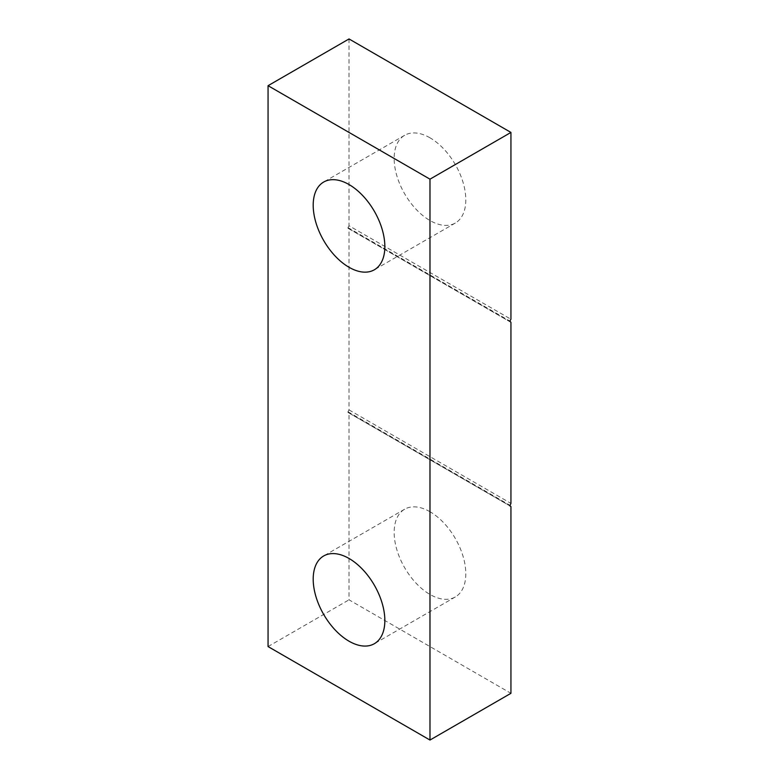 <?xml version="1.0" encoding="UTF-8"?>
<svg xmlns="http://www.w3.org/2000/svg" width="779" height="779" viewBox="0 0 779 779"><rect width="100%" height="100%" fill="white"/><g stroke="black" fill="none" stroke-linecap="round" stroke-linejoin="round"><path stroke-width="0.58" stroke-dasharray="3.9 2.92" d="M429.979 137.805A50.664 29.251 -120 0 0 404.652 135.293A50.664 29.251 -120 0 0 396.881 175.888A50.664 29.251 -120 0 0 429.979 220.535A50.664 29.251 -120 0 0 455.306 223.047A50.664 29.251 -120 0 0 463.077 182.452A50.664 29.251 -120 0 0 429.979 137.805M429.979 511.725A50.664 29.251 -120 0 0 404.652 509.213A50.664 29.251 -120 0 0 396.881 549.808A50.664 29.251 -120 0 0 429.979 594.455A50.664 29.251 -120 0 0 455.306 596.967A50.664 29.251 -120 0 0 463.077 556.372A50.664 29.251 -120 0 0 429.979 511.725M349.021 38.95L349.021 225.754L510.936 319.234M349.021 225.754L347.96 227.595L349.021 228.87L349.021 409.91L347.96 411.75L349.021 413.026L349.021 599.83L510.936 693.31M349.021 413.026L510.936 506.506M268.064 646.57L349.021 599.83M349.021 228.87L510.936 322.35M349.021 409.91L510.936 503.39M347.96 412.412L509.865 505.892L347.96 412.412M347.96 228.257L509.865 321.737M347.96 411.75L509.865 505.23M347.96 227.595L509.865 321.075M404.652 135.293L323.694 182.033M404.652 509.213L323.694 555.953M455.306 596.967L374.348 643.707M455.306 223.047L374.348 269.787"/><path stroke-width="1.17" d="M349.021 184.545A50.664 29.251 -120 0 0 323.694 182.033A50.664 29.251 -120 0 0 315.923 222.628A50.664 29.251 -120 0 0 349.021 267.275A50.664 29.251 -120 0 0 374.348 269.787A50.664 29.251 -120 0 0 382.119 229.192A50.664 29.251 -120 0 0 349.021 184.545M349.021 558.465A50.664 29.251 -120 0 0 323.694 555.953A50.664 29.251 -120 0 0 315.923 596.548A50.664 29.251 -120 0 0 349.021 641.195A50.664 29.251 -120 0 0 374.348 643.707A50.664 29.251 -120 0 0 382.119 603.112A50.664 29.251 -120 0 0 349.021 558.465M510.936 319.234L510.936 132.43L349.021 38.95L268.064 85.69L268.064 646.57L429.979 740.05L510.936 693.31L510.936 506.506L509.865 505.892L510.936 503.39L510.936 322.35L509.865 321.075L510.936 319.234M429.979 740.05L429.979 179.17L268.064 85.69M429.979 179.17L510.936 132.43"/></g></svg>
